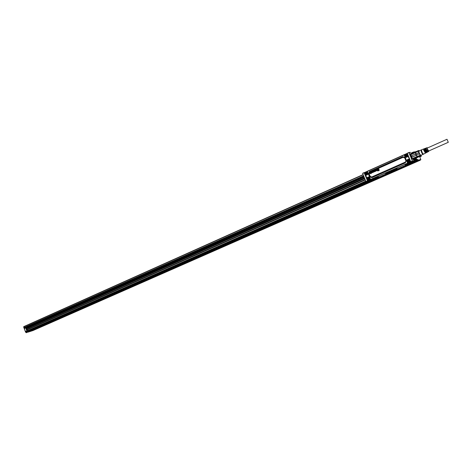 <?xml version="1.0" encoding="UTF-8"?>
<svg xmlns="http://www.w3.org/2000/svg" width="472" height="472" viewBox="0 0 472 472"><rect width="100%" height="100%" fill="white"/><g stroke="black" fill="none" stroke-linecap="round" stroke-linejoin="round"><path stroke-width="0.71" d="M365.546 180.558L363.304 175.106M365.924 181.454L365.216 179.773M362.986 174.315L362.879 173.159L362.632 173.43M365.947 181.454L367.269 181L365.989 181.519M364.213 172.864L367.399 180.617L364.195 172.84M362.856 173.183L364.142 172.793M367.393 180.805L411.265 161.666L410.646 161.501L407.33 153.4L406.787 153.648M367.729 181.218L369.045 180.67M365.965 181.466L371.033 180.027M412.339 160.976L410.711 156.763L412.339 161.123L413.82 160.893L412.894 161.318M393.654 170.522L392.35 171.1M397.3 168.557L396.055 169.029M396.586 168.799L396.881 168.675M394.297 169.79L396.138 169.082L394.244 169.767M394.279 169.749L395.076 169.489M394.958 169.448L395.754 169.188M395.636 169.153L396.049 169.053M393.2 170.286L394.344 169.814M392.916 170.41L393.264 170.303M392.598 170.587L391.736 170.87M390.609 171.472L391.819 170.929M390.108 171.749L389.565 171.926M389.27 172.044L390.185 171.572M388.839 172.18L387.837 172.646M389.158 172.068L388.863 172.215M387.724 172.699L386.739 173.077M386.633 173.177L385.571 173.596M408.569 152.651L407.442 153.158M408.781 152.55L406.669 153.665M408.799 152.539L410.669 156.769M412.339 160.964L413.92 160.645L412.811 161.341M371.263 180.021L374.644 179.112L379.748 176.841L378.237 177.006L369.145 180.634M406.126 164.58L412.251 161.819L405.23 165.041L407.607 164.557L413.867 161.802L414.168 161.43L412.628 161.678L414.027 161.636M412.144 161.206L410.646 161.501M412.115 161.194L411.023 161.672M411.289 161.648L410.994 161.695M390.202 171.613L390.556 171.483M365.116 172.363L364.555 172.687M411.849 153.276L411.596 153.093L413.407 152.061M375.387 178.339L372.632 179.614L374.715 179.03L377.512 177.726L375.387 178.339M412.115 161.996L412.422 161.902M413.307 161.937L408.215 163.937M414.345 159.035L414.835 160.291L414.168 161.43M410.156 162.073L410.929 161.737M368.644 180.41L367.847 180.682L364.561 172.669M364.183 172.652L367.847 180.682M393.536 170.18L394.049 169.938L393.524 170.15M388.863 172.245L388.497 172.404L388.863 172.245M408.958 152.745L410.516 152.462L408.888 152.539M414.086 161.636L412.504 161.861M410.463 161.058L410.009 162.162M406.628 153.671L407.59 154.161L410.445 161.035L409.991 162.167L368.555 180.422M406.834 153.648L407.59 154.132M410.487 161.601L410.003 162.162L368.52 180.428M367.44 179.301L367.694 179.92L368.797 180.363L410.003 162.162L410.386 161.04L409.548 159.583L410.05 160.781L409.377 162.22M365.369 172.174L365.098 173.33M406.156 154.031L407.218 154.315L408.168 155.701L407.537 154.173L406.504 153.707L405.401 154.362M404.852 155.282L404.941 154.568L404.852 155.282C405.2 157.017 406.097 157.377 407.542 156.356L407.944 155.996M408.168 155.701L407.914 156.037L409.454 159.117L408.215 156.132L406.138 157.129L404.404 154.615L367.051 171.395L367.352 171.991M408.215 156.049L407.914 156.037M408.781 159.141L409.519 159.194L408.781 159.141C406.646 159.619 406.185 160.775 407.407 162.598L408.009 162.987L407.407 162.598M408.852 159.507C407.141 159.89 406.776 160.81 407.749 162.268L407.442 162.226C406.646 160.917 406.952 159.973 408.374 159.383L408.363 159.383C406.941 159.967 406.628 160.922 407.43 162.232L408.422 162.84L409.938 162.173L410.451 161.035M407.897 163.029L370.42 179.584L407.991 162.993M370.225 179.602L370.355 178.982C369.93 176.87 368.862 176.422 367.163 177.637L367.175 178.387L367.57 177.838C368.933 176.864 369.788 177.224 370.131 178.912L370.054 179.602L369.393 179.891M368.437 177.378L369.535 177.643L369.511 179.838L368.626 180.233L370.166 179.738M367.422 179.26L367.322 178.752M366.939 178.215L367.422 177.761L366.803 178.056L365.611 175.159L365.759 174.864L366.148 175.165C368.16 174.723 368.591 173.613 367.422 171.832L367.063 171.548L404.421 154.775L404.362 155.258C404.799 157.424 405.92 157.872 407.725 156.598M366.803 178.056L365.617 175.165L367.694 179.92L368.626 180.233M365.216 173.879L365.611 175.159M366.797 171.537L365.375 172.174L366.933 171.649M367.051 171.395L406.126 154.037M407.725 155.194L406.486 156.869M408.439 159.625L409.79 160.167M409.82 162.026L408.309 162.692L407.749 162.268M366.237 171.938L367.304 172.209C368.077 173.2 367.93 174.003 366.868 174.622L366.673 174.669M407.159 154.32L405.914 154.084C404.769 154.733 404.598 155.571 405.413 156.592L406.669 156.822C407.808 156.173 407.973 155.335 407.159 154.32M407.731 162.173L409 162.409C410.133 161.754 410.292 160.922 409.478 159.908L408.215 159.672C407.082 160.327 406.917 161.158 407.731 162.173M369.47 177.655L368.26 177.419C367.204 178.038 367.063 178.841 367.83 179.826L369.045 180.062C370.101 179.443 370.243 178.64 369.47 177.655M367.24 172.221L366.048 171.985C364.98 172.605 364.832 173.407 365.605 174.398L366.803 174.634C367.865 174.015 368.012 173.206 367.24 172.221M405.649 156.256C405.07 154.94 405.477 154.409 406.87 154.663C407.448 155.978 407.041 156.509 405.649 156.256M409.189 160.256C409.767 161.572 409.36 162.097 407.961 161.837C407.383 160.521 407.79 159.996 409.189 160.256M368.042 179.507C367.487 178.227 367.871 177.72 369.192 177.985C369.747 179.266 369.364 179.773 368.042 179.507M365.818 174.079C365.263 172.799 365.641 172.292 366.962 172.551C367.517 173.832 367.133 174.339 365.818 174.079M406.581 155.317L406.162 155.117L405.932 155.607L406.351 155.801L406.581 155.317M408.899 160.905L408.475 160.704L408.25 161.188L408.675 161.389L408.899 160.905M368.921 178.611L368.52 178.416L368.313 178.882L368.715 179.077L368.921 178.611M366.691 173.183L366.296 172.982L366.083 173.454L366.484 173.649L366.691 173.183M406.227 155.105L405.949 155.601L406.368 155.801M375.759 171.188L375.323 170.115L376.113 169.861L375.629 169.814M375.795 169.967L375.564 170.292L376.09 170.132L376.385 170.54L376.007 171.053L376.432 170.652L375.812 170.15M379.24 170.345L377.765 171L379.24 170.345L378.627 168.858L378.839 170.18L377.913 169.678L378.526 170.321M379.27 170.351L378.727 168.876L378.402 168.958M377.765 171L377.683 170.693M378.172 169.123L377.883 169.265L378.414 169.82L378.172 169.123L378.414 169.82M377.671 169.371L377.364 169.477L377.694 170.15L377.671 169.371L377.694 170.15M376.862 170.256L377.004 169.637L376.739 170.445L377.317 170.339L376.839 170.716M376.284 169.908L376.75 170.722M375.287 171.283L374.992 171.548M374.898 171.548L374.42 170.799L375.081 171.283L374.998 170.486M375.24 170.439L375.281 171.265M373.694 171.401L374.284 170.976L374.402 171.767L373.682 171.672L373.966 171.13M374.042 171.92L374.556 171.348L373.865 170.964M374.219 171.277L373.694 171.513M373.322 171.566L372.992 171.354L373.452 171.389L372.992 171.596L373.287 171.696M373.511 171.684L373.258 172.315L373.682 172.014L373.429 171.69M373.181 172.321L373.204 171.926M372.249 172.422L372.532 172.209L372.296 171.902L371.924 172.25L372.172 171.932M371.954 172.256L372.125 171.743M372.337 171.684L372.768 172.127L372.526 172.658L372.803 172.121L372.308 171.696M371.482 172.044L371.564 172.882M371.623 172.044L371.399 172.852L371.93 172.74L371.505 173.106M371.375 173.118L370.892 172.386L371.364 172.085M370.786 172.427L371.075 173.672L370.549 172.475M369.8 173.141L370.331 172.693L370.502 173.507L369.788 173.413L370.072 172.876M370.142 173.655L370.656 173.094L369.971 172.705M408.534 160.692L408.239 161.005L408.628 161.4M368.567 178.404L368.331 178.882L368.685 179.089M366.343 172.976L366.101 173.448L366.449 173.655M406.587 155.536L406.256 155.571M375.907 170.02L375.564 170.28M378.839 170.18L378.514 170.315M377.954 170.575L377.96 169.678M376.809 170.711L377.093 170.262M375.258 171.306L374.91 171.548M374.862 171.135L374.443 170.734M375.387 171.354L375.205 170.445M372.974 172.115L373.281 172.115M372.968 171.967L372.992 171.354M371.411 173.112L371.718 172.663M371.075 173.672L370.75 172.439M370.325 173.017L369.8 173.253M408.433 160.863L408.77 160.745M368.833 178.841L368.42 178.971L368.785 178.953M375.907 170.345L376.048 170.858M376.644 170.115L376.904 169.908L376.668 170.227M413.372 159.654L413.791 159.117M413.643 159.353L412.941 159.524M411.389 153.494L411.088 153.612M413.419 159.731L413.708 159.147C413.46 159.931 412.882 159.642 411.95 158.291M410.664 155.264C410.398 153.884 410.599 153.365 411.271 153.707M417.856 157.123L413.336 159.312C412.398 159.099 411.549 157.79 410.793 155.382L411.077 153.848M418.339 157.011L421.289 155.707L420.517 155.595L419.313 153.819L416.357 155.135L417.23 156.551L415.201 152.427L415.295 151.73L415.968 151.689M413.519 159.04L412.823 158.391L413.519 159.04M418.192 157.164L417.661 157.4L417.165 156.462L412.823 158.391M416.097 155.306L412.074 157.194L411.484 155.766L412.186 157.04L416.097 155.306L415.555 154.002L411.649 155.748M419.319 150.627L418.564 150.527L418.487 151.152L411.206 154.503L411.318 153.73M415.555 154.002L411.484 155.766M415.295 151.73L411.401 153.477L411.206 154.503M415.643 151.801L415.867 153.96L418.823 152.645L419.313 153.819M414.068 158.993L418.316 157.058M417.024 156.804L413.118 158.539M420.753 155.784L417.531 156.875L417.23 156.551L420.186 155.241M415.201 152.427L411.301 154.167M418.564 150.527L415.62 151.842M421.378 155.076L420.582 155.394C418.64 152.427 418.263 150.869 419.449 150.727M418.487 151.152L418.823 152.645M421.083 155.205L421 155.27C420.263 155.087 419.584 154.031 418.965 152.09L419.148 150.863M423.602 154.09L423.343 154.309C422.623 154.45 421.874 153.365 421.101 151.07L421.661 149.742M423.72 153.99L423.638 154.073C422.918 153.949 422.239 152.904 421.608 150.928L421.708 149.718L427.095 147.701M427.018 152.297L426.594 152.521M428.895 150.904L428.771 151.406C428.169 151.294 427.591 150.403 427.048 148.721L427.125 147.689L427.573 147.937M427.26 152.067L427.691 151.842L426.139 149.087L426.127 148.09L425.679 148.261L425.868 149.447L427.26 152.067L425.685 149.276L425.679 148.261M426.316 152.556L426.747 152.332L425.136 149.494L425.136 148.462L424.682 148.633L424.9 149.884L426.316 152.556L424.682 149.677L424.682 148.633M425.378 153.046L425.803 152.822L424.139 149.901L424.139 148.833L423.691 149.005L423.927 150.314L425.378 153.046L423.685 150.084L423.691 149.005M426.08 152.786L425.65 153.011M428.712 150.987L427.189 148.857L427.39 148.013M446.996 139.269L448.3 142.296L446.996 139.269M412.9 152.804L412.752 152.344L414.534 152.072M24.721 328.5L24.302 327.58L24.573 328.093L363.93 176.675M24.538 328.205L25.641 327.751M364.708 178.563L26.338 328.966L25.978 327.952M416.227 158.203L416.723 159.825L416.08 160.108L416.628 159.707L415.962 159.99L415.443 158.928L414.469 159.359M26.155 332.058L25.783 332.217L26.107 332.076L25.7 331.332L26.792 330.848L25.683 327.869M364.744 178.646L26.349 328.943M365.771 181.106L27.972 330.477L26.314 329.049M415.962 159.99L415.537 159.153L414.558 159.577L415.531 159.147M419.632 156.539L421.207 156.315L420.133 156.657M25.759 331.491L365.782 181.142L25.783 331.48M26.898 330.919L25.972 331.397M365.133 179.572L26.922 329.598M27.199 329.816L365.298 179.968L27.211 329.828M26.226 332.04L27.565 331.781M416.003 159.99L415.177 160.356L415.537 161.123L417.26 160.433L415.443 161.005M26.054 332.601L27.547 331.91M26.662 331.846L26.945 332.382M26.55 332.601L25.936 332.276L26.172 332.725L27.329 332.264L26.568 332.595M417.378 160.214L416.941 160.344L416.723 159.825L417.006 159.725L417.036 160.468L415.537 161.123M417.372 160.185L417.732 159.701L417.348 159.306L417.413 159.813M27.329 332.005L372.443 179.838M414.729 161.194L415.401 160.899M420.08 160.167L32.538 330.713L419.885 160.203M28.119 332.129L417.006 160.539M418.8 160.374L30.922 331.232M418.251 160.456L29.984 331.533M417.702 160.545L28.816 331.904L417.909 160.604M31.842 330.931L419.342 160.285M416.859 160.627L27.317 332.282M32.857 330.601L420.121 160.256M415.23 160.486L414.9 160.627L415.224 160.474M370.791 180.097L27.488 331.586L370.715 180.115M26.184 328.506L364.461 177.962M26.231 328.63L364.526 178.127L26.231 328.63M26.302 328.819L364.632 178.375M363.647 175.962L24.219 327.509L23.989 326.53L363.092 174.593L23.983 326.536M365.959 181.496L368.024 181.106M362.874 173.165L363.877 172.711L362.632 173.383M364.225 172.646L364.762 172.439M407.365 153.306L404.587 154.55L407.365 153.306M379.889 176.699L376.414 177.572L371.051 180.021M380.562 176.398L393.259 170.805L380.574 176.392M393.536 170.681L406.834 164.816L393.536 170.681M405.218 165.058L406.008 164.51M367.287 181.018L368.172 180.735M367.434 180.605L367.729 180.699L367.369 180.923M365.186 172.292L364.744 172.534M413.92 160.645L414.333 159.046L414.239 160.392M410.888 161.748L368.077 180.664M367.576 180.959L367.83 180.664M364.549 172.817L367.741 180.552M410.711 156.763L409.047 152.721M410.487 154.025L410.622 155.111C412.074 159.076 413.177 160.392 413.944 159.064L413.944 159.046M415.808 159.878L414.304 160.374M368.042 180.682L367.818 180.133M364.897 173.023L364.703 172.545M411.336 153.642L410.492 153.86M413.059 159.63L412.121 158.557M372.603 179.631L377.458 177.637M414.351 161.507L414.864 160.386M411.33 153.677L410.669 153.524L411.289 153.701M413.395 159.737L413.755 159.129M407.59 154.161L407.472 154.574M409.749 159.507L409.454 159.117M408.422 162.84L408.009 162.987M365.198 173.838L365.57 174.74M404.551 154.562L404.923 154.415M410.05 160.781L410.186 161.117M370.349 179.625L368.809 177.118L367.163 177.637M365.499 174.298L366.319 174.776L365.759 174.864L366.148 175.165M364.956 173.253L365.375 172.174L365.051 173.206M366.266 171.938L366.803 171.69L367.34 172.109C368.272 173.531 367.93 174.422 366.319 174.776M407.336 154.244L406.445 153.896M371.847 177.667L369.452 176.664L368.408 174.115L369.364 171.613L402.793 156.633L402.999 156.981L369.57 171.955L368.803 173.956L369.788 176.528L371.771 177.36L405.277 162.515L406.121 160.38L405.041 157.766L402.964 156.934L369.535 171.908L368.738 173.979L369.139 173.814L370.184 176.363L369.853 176.504L371.847 177.667L405.359 162.828L406.386 160.25L405.3 157.636L402.793 156.633M370.355 178.982L370.154 179.448M367.57 177.838L368.768 177.118M367.051 174.805L366.26 174.923L367.057 174.799C368.166 173.991 368.272 173.059 367.363 172.003L367.422 171.832M404.362 155.258L406.126 157.129L407.601 156.456M369.364 171.613L369.741 172.245L403.171 157.282L402.999 156.981L405.3 157.636M405.832 160.527L404.746 157.913L406.091 160.397L405.271 162.462L406.386 160.25M405.359 162.828L405.271 162.462L371.771 177.307L371.694 176.994L405.188 162.15M369.452 176.664L369.788 176.528L368.738 173.979L368.408 174.115M369.558 177.401L368.821 177.118M404.746 157.913L403.171 157.282M370.184 176.363L371.694 176.994M369.741 172.245L369.139 173.814M413.537 152.515L412.799 152.568M415.95 158.327L416.44 159.507L415.802 159.79M413.814 152.397L413.448 152.043M413.555 152.037L415.018 151.854M25.647 332.17L23.653 326.854L23.93 326.73M23.653 326.854L23.954 326.553L23.612 326.878L25.565 332.123L26.261 332.129M415.502 159.064L414.528 159.501L415.507 159.082M421.213 155.742L420.263 156.161M421.331 156.02L420.576 156.592M27.075 329.716L365.222 179.791M26.992 330.89L25.901 331.373M25.748 331.598L365.829 181.26M414.605 159.695L415.561 159.276M367.257 181.319L25.913 332.034M26.013 332.105L369.169 180.628M414.882 160.45L415.903 160.002M415.201 160.427L414.9 160.563M370.254 180.263L27.134 331.692L370.26 180.263M419.608 156.45L420.817 159.589L417.873 160.043L417.732 159.701M416.752 159.394L417.006 159.725M26.072 332.648L26.839 332.312M420.817 159.589L417.749 160.356L417.342 159.63M420.717 159.884L420.062 160.173M29.311 331.716L29.695 331.592L29.311 331.716M30.243 331.415L30.627 331.291L30.243 331.421M27.352 332.241L415.708 161.1M27.169 331.68L370.302 180.245M417.384 160.244L417.749 160.356L417.112 160.639M419.956 160.279L32.538 330.713M418.865 160.45L30.68 331.309M418.322 160.539L29.748 331.604M417.773 160.622L28.816 331.904M419.413 160.368L31.612 331.008M412.74 152.35L411.436 152.934L412.746 152.344M363.169 174.782L23.93 326.724M25.753 328.052L364.148 177.218M364.059 176.988L24.55 328.376M364.024 176.906L24.52 328.311M363.977 176.788L25.63 327.721M363.7 176.091L24.408 327.656M363.593 175.826L24.219 327.509M408.581 152.633L407.419 153.182M408.864 152.533L410.298 152.356M410.492 154.126L410.622 155.111M410.492 154.037L410.563 153.654M368.691 180.398L367.694 179.92M367.057 174.799C368.166 174.009 368.266 173.071 367.346 171.985L366.962 171.684M368.396 177.136L368.384 177.136C369.546 177.083 370.154 177.69 370.207 178.953M411.324 153.683L410.923 153.866M422.965 154.373L420.906 155.288M421.03 150.019L418.971 150.94M428.753 151.412L423.638 154.073M427.148 148.125L446.96 139.275M428.47 151.099L448.3 142.296M413.525 152.037L415.036 151.848M420.823 159.436L420.068 160.173M417.26 160.433L415.761 161.088M27.394 331.857L371.771 179.968M414.847 160.97L415.336 160.751M417.915 160.604L29.057 331.828"/></g></svg>
